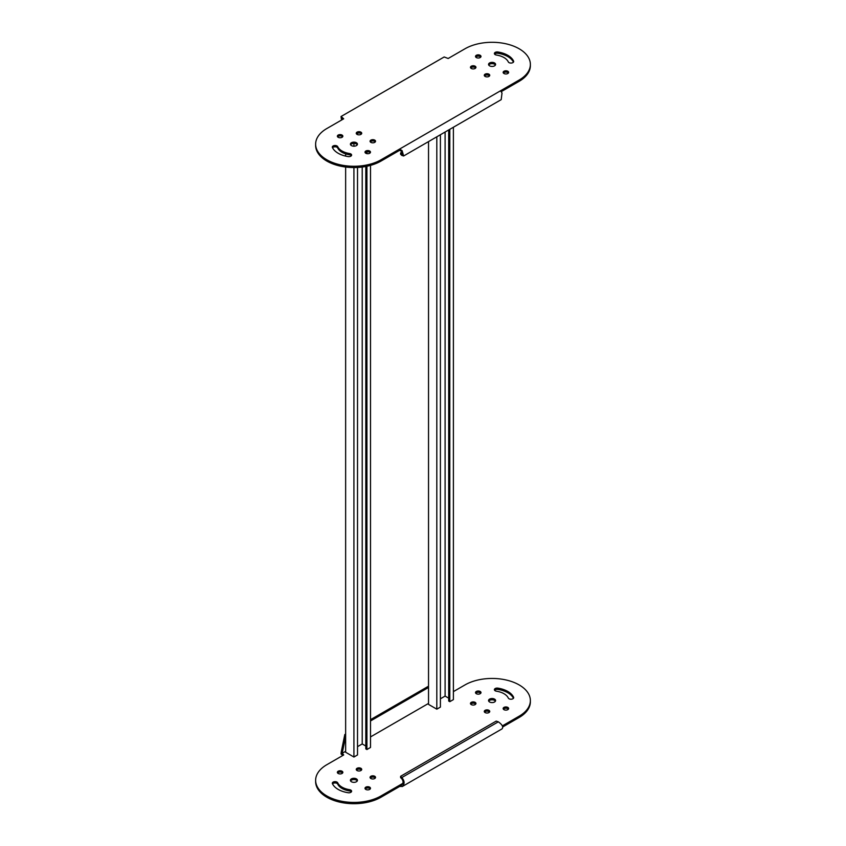 <?xml version="1.0" encoding="UTF-8"?>
<svg xmlns="http://www.w3.org/2000/svg" width="846" height="846" viewBox="0 0 846 846"><rect width="100%" height="100%" fill="white"/><g stroke="black" fill="none" stroke-linecap="round" stroke-linejoin="round"><path stroke-width="1.27" d="M449.797 129.322L449.797 701.672L451.457 700.721L453.393 699.6L453.393 127.249M440.406 698.807L445.102 696.089L448.697 698.162M440.406 134.747L440.406 707.097L438.746 708.06L436.811 709.17L428.531 704.39L428.531 141.599M449.797 701.672L448.697 701.038L448.697 129.956M445.102 132.029L445.102 696.089M436.811 709.17L436.811 136.819M366.91 166.239L366.91 749.535L370.506 747.452L370.506 165.372M357.52 746.658L362.215 743.951L365.81 746.024M357.52 167.455L357.52 754.949L353.924 757.033L345.644 752.242L345.644 167.022M366.91 749.535L365.81 748.89L365.81 166.461M365.81 153.253A2.739 1.576 0 0 0 368.793 153.602A2.739 1.576 0 0 0 370.474 152.143A2.739 1.576 0 0 0 369.681 151.022A2.739 1.576 0 0 0 366.699 150.683A2.739 1.576 0 0 0 365.007 152.143A2.739 1.576 0 0 0 365.81 153.253L365.81 152.301M362.215 167.022L362.215 743.951M357.52 134.599L357.52 133.213M353.924 757.033L353.924 167.55M353.924 146.199L353.924 143.408M345.644 156.098L345.644 153.877M366.91 153.644L366.91 151.91M402.136 152.026L400.592 152.925L402.855 154.617L401.459 151.307L399.619 150.324L399.619 149.055L381.007 159.799A38.292 22.112 180 0 1 339.278 164.589A38.292 22.112 180 0 1 315.632 144.169A38.292 22.112 180 0 1 326.852 128.529L343.688 118.81L341.033 116.515L444.182 56.968L448.169 58.49L464.993 48.772A38.292 22.112 180 0 1 519.148 48.772A38.292 22.112 180 0 1 530.368 64.412A38.292 22.112 180 0 1 519.148 80.042L500.536 90.786L502.016 92.997L501.202 99.638L403.637 155.971L401.829 155.431L401.829 154.152L402.971 153.496M488.734 65.047A3.521 2.03 180 0 1 494.561 64.243A3.521 2.03 180 0 1 495.407 65.047M494.561 62.974A3.521 2.03 0 0 0 490.722 62.53A3.521 2.03 0 0 0 488.554 64.412A3.521 2.03 0 0 0 489.591 65.84A3.521 2.03 0 0 0 493.419 66.284A3.521 2.03 0 0 0 495.587 64.412A3.521 2.03 0 0 0 494.561 62.974M475.759 57.073A2.739 1.576 180 0 1 480.19 56.587A2.739 1.576 180 0 1 480.761 57.073M480.19 55.318A2.739 1.576 0 0 0 477.207 54.969A2.739 1.576 0 0 0 475.526 56.428A2.739 1.576 0 0 0 476.319 57.549A2.739 1.576 0 0 0 479.301 57.888A2.739 1.576 0 0 0 480.993 56.428A2.739 1.576 0 0 0 480.19 55.318M470.704 67.966A2.739 1.576 180 0 1 475.135 67.49A2.739 1.576 180 0 1 475.706 67.966M475.135 66.21A2.739 1.576 0 0 0 472.153 65.872A2.739 1.576 0 0 0 470.471 67.331A2.739 1.576 0 0 0 471.264 68.441A2.739 1.576 0 0 0 474.246 68.79A2.739 1.576 0 0 0 475.938 67.331A2.739 1.576 0 0 0 475.135 66.21M484.515 75.939A2.739 1.576 180 0 1 488.946 75.463A2.739 1.576 180 0 1 489.517 75.939M488.946 74.184A2.739 1.576 0 0 0 485.974 73.845A2.739 1.576 0 0 0 484.282 75.305A2.739 1.576 0 0 0 485.086 76.415A2.739 1.576 0 0 0 488.057 76.764A2.739 1.576 0 0 0 489.749 75.305A2.739 1.576 0 0 0 488.946 74.184M503.381 73.02A2.739 1.576 180 0 1 507.822 72.544A2.739 1.576 180 0 1 508.393 73.02M507.822 71.265A2.739 1.576 0 0 0 504.84 70.927A2.739 1.576 0 0 0 503.148 72.386A2.739 1.576 0 0 0 503.952 73.496A2.739 1.576 0 0 0 506.934 73.845A2.739 1.576 0 0 0 508.626 72.386A2.739 1.576 0 0 0 507.822 71.265M365.239 152.777A2.739 1.576 180 0 1 369.681 152.301A2.739 1.576 180 0 1 370.241 152.777M494.624 54.155A2.739 1.576 180 0 1 497.839 53.266A22.271 12.859 180 0 1 507.822 56.587A22.271 12.859 180 0 1 513.459 62.107M513.585 61.081A22.271 12.859 0 0 0 507.822 55.318A22.271 12.859 0 0 0 497.839 51.987A2.739 1.576 0 0 0 494.392 53.51A2.739 1.576 0 0 0 496.422 55.043A16.804 9.697 180 0 1 503.952 57.549A16.804 9.697 180 0 1 508.298 61.895A2.739 1.576 0 0 0 511.301 63.059A2.739 1.576 0 0 0 513.681 61.483A2.739 1.576 0 0 0 513.585 61.081L513.585 61.895M337.607 136.83A2.739 1.576 180 0 1 342.048 136.343A2.739 1.576 180 0 1 342.619 136.83M342.048 135.074A2.739 1.576 0 0 0 339.066 134.726A2.739 1.576 0 0 0 337.374 136.185A2.739 1.576 0 0 0 338.178 137.306A2.739 1.576 0 0 0 341.16 137.644A2.739 1.576 0 0 0 342.852 136.185A2.739 1.576 0 0 0 342.048 135.074M356.483 133.911A2.739 1.576 180 0 1 360.914 133.425A2.739 1.576 180 0 1 361.485 133.911M360.914 132.156A2.739 1.576 0 0 0 357.943 131.807A2.739 1.576 0 0 0 356.251 133.266A2.739 1.576 0 0 0 357.054 134.387A2.739 1.576 0 0 0 360.026 134.726A2.739 1.576 0 0 0 361.718 133.266A2.739 1.576 0 0 0 360.914 132.156M370.294 141.885A2.739 1.576 180 0 1 374.736 141.409A2.739 1.576 180 0 1 375.296 141.885M374.736 140.129A2.739 1.576 0 0 0 371.754 139.791A2.739 1.576 0 0 0 370.062 141.25A2.739 1.576 0 0 0 370.865 142.361A2.739 1.576 0 0 0 373.847 142.699A2.739 1.576 0 0 0 375.529 141.25A2.739 1.576 0 0 0 374.736 140.129M332.541 147.743A2.739 1.576 180 0 1 336.994 147.246A2.739 1.576 180 0 1 337.702 147.955A16.804 9.697 0 0 0 349.578 154.807A2.739 1.576 180 0 1 350.804 155.22A2.739 1.576 180 0 1 351.376 155.696M348.161 156.584A2.739 1.576 0 0 0 351.608 155.061A2.739 1.576 0 0 0 350.804 153.94A2.739 1.576 0 0 0 349.578 153.538A16.804 9.697 180 0 1 337.702 146.675A2.739 1.576 0 0 0 336.994 145.967A2.739 1.576 0 0 0 334.011 145.628A2.739 1.576 0 0 0 332.319 147.088A2.739 1.576 0 0 0 332.415 147.49A22.271 12.859 0 0 0 348.161 156.584M350.593 144.803A3.521 2.03 180 0 1 356.409 144.01A3.521 2.03 180 0 1 357.266 144.803M356.409 142.731A3.521 2.03 0 0 0 352.581 142.287A3.521 2.03 0 0 0 350.413 144.169A3.521 2.03 0 0 0 351.439 145.597A3.521 2.03 0 0 0 355.278 146.041A3.521 2.03 0 0 0 357.446 144.169A3.521 2.03 0 0 0 356.409 142.731M341.699 119.963L341.255 118.303L342.503 119.498M341.255 118.303L341.033 116.515M342.355 118.937L342.471 117.605M530.368 64.412L530.368 65.681A38.292 22.112 180 0 1 519.148 81.311L501.234 91.654M399.619 150.324L381.007 161.078A38.292 22.112 180 0 1 339.278 165.869A38.292 22.112 180 0 1 315.632 145.438L315.632 144.169M500.536 90.786L399.619 149.055L402.114 150.673L403.637 155.971M401.829 155.431L400.592 154.194L400.592 152.925M315.632 780.319L315.632 781.588A38.292 22.112 0 0 0 326.852 797.228A38.292 22.112 0 0 0 381.007 797.228L399.619 786.484L399.619 785.204L381.007 795.949A38.292 22.112 0 0 1 326.852 795.949A38.292 22.112 0 0 1 315.632 780.319A38.292 22.112 0 0 1 326.852 764.689L343.688 754.97L341.255 751.904L341.033 753.945L342.873 755.436M356.409 778.88A3.521 2.03 0 0 0 352.581 778.436A3.521 2.03 0 0 0 350.413 780.319A3.521 2.03 0 0 0 351.439 781.757A3.521 2.03 0 0 0 355.278 782.19A3.521 2.03 0 0 0 357.446 780.319A3.521 2.03 0 0 0 356.409 778.88M350.593 780.953A3.521 2.03 180 0 1 356.409 780.16A3.521 2.03 180 0 1 357.266 780.953M342.048 771.224A2.739 1.576 0 0 0 339.066 770.886A2.739 1.576 0 0 0 337.374 772.345A2.739 1.576 0 0 0 338.178 773.456A2.739 1.576 0 0 0 341.16 773.804A2.739 1.576 0 0 0 342.852 772.345A2.739 1.576 0 0 0 342.048 771.224M337.607 772.98A2.739 1.576 180 0 1 342.048 772.504A2.739 1.576 180 0 1 342.619 772.98M360.914 768.305A2.739 1.576 0 0 0 357.943 767.967A2.739 1.576 0 0 0 356.251 769.426A2.739 1.576 0 0 0 357.054 770.537A2.739 1.576 0 0 0 360.026 770.875A2.739 1.576 0 0 0 361.718 769.426A2.739 1.576 0 0 0 360.914 768.305M356.483 770.061A2.739 1.576 180 0 1 360.914 769.585A2.739 1.576 180 0 1 361.485 770.061M374.736 776.279A2.739 1.576 0 0 0 371.754 775.941A2.739 1.576 0 0 0 370.062 777.4A2.739 1.576 0 0 0 370.865 778.51A2.739 1.576 0 0 0 373.847 778.859A2.739 1.576 0 0 0 375.529 777.4A2.739 1.576 0 0 0 374.736 776.279M370.294 778.034A2.739 1.576 180 0 1 374.736 777.559A2.739 1.576 180 0 1 375.296 778.034M369.681 787.171A2.739 1.576 0 0 0 366.699 786.833A2.739 1.576 0 0 0 365.007 788.292A2.739 1.576 0 0 0 365.81 789.413A2.739 1.576 0 0 0 368.793 789.752A2.739 1.576 0 0 0 370.474 788.292A2.739 1.576 0 0 0 369.681 787.171M365.239 788.927A2.739 1.576 180 0 1 369.681 788.451A2.739 1.576 180 0 1 370.241 788.927M507.822 707.415A2.739 1.576 0 0 0 504.84 707.076A2.739 1.576 0 0 0 503.148 708.536A2.739 1.576 0 0 0 503.952 709.657A2.739 1.576 0 0 0 506.934 709.995A2.739 1.576 0 0 0 508.626 708.536A2.739 1.576 0 0 0 507.822 707.415M503.381 709.17A2.739 1.576 180 0 1 507.822 708.694A2.739 1.576 180 0 1 508.393 709.17M338.178 789.413A22.271 12.859 0 0 0 348.161 792.734A2.739 1.576 0 0 0 351.608 791.211A2.739 1.576 0 0 0 349.578 789.688A16.804 9.697 180 0 1 342.048 787.171A16.804 9.697 180 0 1 337.702 782.825A2.739 1.576 0 0 0 334.699 781.672A2.739 1.576 0 0 0 332.319 783.237A2.739 1.576 0 0 0 332.415 783.639A22.271 12.859 0 0 0 338.178 789.413M332.541 783.893A2.739 1.576 180 0 1 335.249 782.941A2.739 1.576 180 0 1 337.702 784.105A16.804 9.697 0 0 0 342.048 788.451A16.804 9.697 0 0 0 349.578 790.957A2.739 1.576 180 0 1 351.376 791.845M480.19 691.468A2.739 1.576 0 0 0 477.207 691.129A2.739 1.576 0 0 0 475.526 692.588A2.739 1.576 0 0 0 476.319 693.699A2.739 1.576 0 0 0 479.301 694.037A2.739 1.576 0 0 0 480.993 692.588A2.739 1.576 0 0 0 480.19 691.468M475.759 693.223A2.739 1.576 180 0 1 480.19 692.747A2.739 1.576 180 0 1 480.761 693.223M475.135 702.36A2.739 1.576 0 0 0 472.153 702.021A2.739 1.576 0 0 0 470.471 703.481A2.739 1.576 0 0 0 471.264 704.591A2.739 1.576 0 0 0 474.246 704.94A2.739 1.576 0 0 0 475.938 703.481A2.739 1.576 0 0 0 475.135 702.36M470.704 704.115A2.739 1.576 180 0 1 475.135 703.639A2.739 1.576 180 0 1 475.706 704.115M488.946 710.333A2.739 1.576 0 0 0 485.974 709.995A2.739 1.576 0 0 0 484.282 711.454A2.739 1.576 0 0 0 485.086 712.575A2.739 1.576 0 0 0 488.057 712.914A2.739 1.576 0 0 0 489.749 711.454A2.739 1.576 0 0 0 488.946 710.333M484.515 712.089A2.739 1.576 180 0 1 488.946 711.613A2.739 1.576 180 0 1 489.517 712.089M509.006 698.754A2.739 1.576 0 0 0 511.989 699.103A2.739 1.576 0 0 0 513.681 697.643A2.739 1.576 0 0 0 513.585 697.231A22.271 12.859 0 0 0 497.839 688.136A2.739 1.576 0 0 0 494.392 689.659A2.739 1.576 0 0 0 495.196 690.78A2.739 1.576 0 0 0 496.422 691.193A16.804 9.697 180 0 1 508.298 698.045A2.739 1.576 0 0 0 509.006 698.754M494.561 699.124A3.521 2.03 0 0 0 490.722 698.68A3.521 2.03 0 0 0 488.554 700.562A3.521 2.03 0 0 0 489.591 701.99A3.521 2.03 0 0 0 493.419 702.434A3.521 2.03 0 0 0 495.587 700.562A3.521 2.03 0 0 0 494.561 699.124M488.734 701.197A3.521 2.03 180 0 1 494.561 700.403A3.521 2.03 180 0 1 495.407 701.197M494.624 690.304A2.739 1.576 180 0 1 497.839 689.416A22.271 12.859 180 0 1 513.459 698.257M502.714 726.957L519.148 717.471A38.292 22.112 0 0 0 530.368 701.831L530.368 700.562A38.292 22.112 0 0 0 506.722 680.131A38.292 22.112 0 0 0 464.993 684.922L453.393 691.626M345.644 734.042L344.808 734.529L341.255 751.904M345.644 736.517L342.355 752.538M344.808 734.529L345.644 735.005M428.531 686.191L370.506 719.692M428.531 687.47L370.506 720.972M428.531 703.428L370.506 736.929M345.644 751.28L342.144 753.31M502.365 725.879L519.148 716.192A38.292 22.112 0 0 0 530.368 700.562M342.471 755.023L342.471 753.754M498.326 721.828L401.829 777.548L400.592 776.311L496.19 721.12L498.326 721.828C502.365 724.726 503.592 727.074 502.016 728.892L402.569 786.357L399.619 786.484M402.114 786.569C404.832 784.094 404.737 781.091 401.829 777.548L401.829 778.817C403.574 781.292 403.447 783.407 401.459 785.162L399.619 785.204L402.971 783.269M400.592 776.311L400.592 777.59L401.829 778.817M337.702 146.675L337.702 147.955M349.578 153.538L349.578 154.807M497.839 51.987L497.839 53.266M519.148 80.042L519.148 81.311M381.007 159.799L381.007 161.078M337.702 784.105L337.702 782.825M513.585 698.045L513.585 697.231M497.839 689.416L497.839 688.136M349.578 790.957L349.578 789.688M381.007 797.228L381.007 795.949M519.148 717.471L519.148 716.192"/></g></svg>
